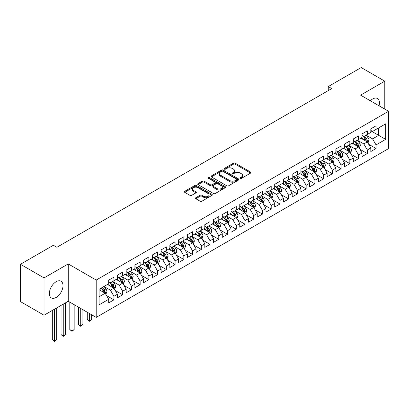 <?xml version="1.0" encoding="UTF-8"?>
<svg xmlns="http://www.w3.org/2000/svg" width="409" height="409" viewBox="0 0 409 409"><rect width="100%" height="100%" fill="white"/><g stroke="black" fill="none" stroke-linecap="round" stroke-linejoin="round"><path stroke-width="0.61" d="M240.303 178.339A0.849 0.491 0 0 0 241.504 178.339L250.615 173.079A1.212 0.7 0 0 0 250.973 172.583A1.212 0.7 0 0 0 250.615 172.087L235.18 163.176A1.212 0.7 0 0 0 233.462 163.176L224.352 168.436A0.849 0.491 0 0 0 224.101 168.784A0.849 0.491 0 0 0 224.352 169.127A0.849 0.491 0 0 0 225.553 169.127L226.734 168.447A3.88 2.239 0 0 1 232.22 168.447L233.508 169.193A3.88 2.239 0 0 1 234.643 170.773A3.88 2.239 0 0 1 233.508 172.358L232.327 173.043A0.849 0.491 0 0 0 232.077 173.385A0.849 0.491 0 0 0 232.327 173.733A0.849 0.491 0 0 0 233.529 173.733L234.71 173.053A3.88 2.239 0 0 1 240.195 173.053L241.484 173.794A3.88 2.239 0 0 1 242.619 175.379A3.88 2.239 0 0 1 241.484 176.964L240.303 177.644A0.849 0.491 0 0 0 240.057 177.992A0.849 0.491 0 0 0 240.303 178.339L240.303 177.644M56.186 297.425A9.637 5.562 120 0 0 62.48 288.928A9.637 5.562 120 0 0 61.002 281.208A9.637 5.562 120 0 0 56.186 281.683A9.637 5.562 120 0 0 49.888 290.175A9.637 5.562 120 0 0 51.365 297.9A9.637 5.562 120 0 0 56.186 297.425M379.061 105.803A9.637 5.562 120 0 0 377.466 98.497A9.637 5.562 120 0 0 372.65 98.978A9.637 5.562 120 0 0 370.344 100.772M195.814 197.736A1.212 0.7 0 0 0 195.461 198.232A1.212 0.7 0 0 0 195.814 198.728L200.144 201.228A1.212 0.7 0 0 0 201.862 201.228L211.98 195.384A1.212 0.7 0 0 0 212.337 194.888A1.212 0.7 0 0 0 211.98 194.393L196.545 185.482A1.212 0.7 0 0 0 194.827 185.482L184.71 191.325A1.212 0.7 0 0 0 184.352 191.821A1.212 0.7 0 0 0 184.71 192.312L189.94 195.333A1.212 0.7 0 0 0 191.657 195.333L195.988 192.833A1.212 0.7 0 0 0 196.34 192.337A1.212 0.7 0 0 0 195.988 191.841L193.391 190.343A3.246 1.871 0 0 1 192.44 189.019A3.246 1.871 0 0 1 194.444 187.291A3.246 1.871 0 0 1 197.982 187.695L208.145 193.564A3.246 1.871 0 0 1 209.091 194.888A3.246 1.871 0 0 1 207.092 196.622A3.246 1.871 0 0 1 203.554 196.213L201.862 195.236A1.212 0.7 0 0 0 200.144 195.236L195.814 197.736L195.814 198.728M44.039 277.9L44.039 315.232L68.242 301.254L68.242 263.928L44.039 277.9L20.45 264.28L53.39 245.262L56.887 247.281L331.76 88.584L328.263 86.565L328.263 90.604M68.242 263.928L96.202 280.068L388.55 111.284L388.55 148.615L96.202 317.399L96.202 280.068M384.792 109.116L384.792 81.171L360.59 95.144L388.55 111.284M384.792 81.171L361.203 67.546L328.263 86.565M226.816 185.829A1.212 0.7 0 0 0 228.534 185.829L238.651 179.986A1.212 0.7 0 0 0 239.009 179.49A1.212 0.7 0 0 0 238.651 178.994L223.217 170.083A1.212 0.7 0 0 0 221.499 170.083L211.381 175.926A1.212 0.7 0 0 0 211.024 176.422A1.212 0.7 0 0 0 211.381 176.913L226.816 185.829M208.759 178.523A0.849 0.491 0 0 1 209.623 178.641L209.623 177.634L225.318 186.693A1.212 0.7 0 0 1 225.671 187.189A1.212 0.7 0 0 1 225.318 187.685L215.195 193.529A1.212 0.7 0 0 1 213.483 193.529L198.043 184.612L198.043 183.626A1.212 0.7 0 0 0 197.69 184.122A1.212 0.7 0 0 0 198.043 184.612M198.043 183.626L202.373 181.126A1.212 0.7 0 0 1 204.091 181.126L210.349 184.74A1.212 0.7 0 0 0 212.066 184.74L214.94 183.079A1.212 0.7 0 0 0 215.292 182.583A1.212 0.7 0 0 0 214.94 182.087L208.421 178.324A0.849 0.491 0 0 1 208.171 177.981A0.849 0.491 0 0 1 208.697 177.526A0.849 0.491 0 0 1 209.623 177.634M370.815 130.808L378.678 135.348L378.678 127.879L385.667 123.845L376.055 129.392L376.055 125.814L370.815 128.84L370.815 132.419L367.318 134.438L367.318 130.854L362.077 133.881L362.077 137.465L358.581 139.484L358.581 135.9L353.34 138.927L353.34 142.511L349.843 144.525L349.843 140.947L344.603 143.973L344.603 147.552L341.106 149.571L341.106 145.987L335.866 149.014L335.866 152.598L332.369 154.617L332.369 151.033L327.128 154.06L327.128 157.644L323.631 159.658L323.631 156.08L318.391 159.106L318.391 162.685L314.894 164.704L314.894 161.12L309.654 164.147L309.654 167.731L306.157 169.75L306.157 166.166L300.917 169.193L300.917 172.777L297.42 174.791L297.42 171.213L292.179 174.239L292.179 177.818L288.682 179.837L288.682 176.253L283.442 179.28L283.442 182.864L279.945 184.883L279.945 181.299L274.705 184.326L274.705 187.91L271.208 189.924L271.208 186.346L265.968 189.372L265.968 192.951L262.471 194.97L262.471 191.386L257.23 194.418L257.23 197.997L253.733 200.016L253.733 196.432L248.493 199.459L248.493 203.043L244.996 205.057L244.996 201.479L239.756 204.505L239.756 208.084L236.259 210.103L236.259 206.525L231.019 209.551L231.019 213.13L227.522 215.149L227.522 211.565L222.281 214.592L222.281 218.176L218.784 220.19L218.784 216.612L213.544 219.638L213.544 223.217L210.047 225.236L210.047 221.658L204.807 224.684L204.807 228.263L201.31 230.282L201.31 226.698L196.069 229.725L196.069 233.309L192.573 235.323L192.573 231.745L187.332 234.771L187.332 238.35L183.835 240.369L183.835 236.791L178.595 239.817L178.595 243.396L175.098 245.415L175.098 241.831L169.858 244.858L169.858 248.442L166.361 250.461L166.361 246.878L161.12 249.904L161.12 253.488L157.623 255.502L157.623 251.924L152.383 254.95L152.383 258.529L148.886 260.548L148.886 256.964L143.646 259.991L143.646 263.575L140.149 265.594L140.149 262.011L134.909 265.037L134.909 268.621L131.412 270.635L131.412 267.057L126.171 270.083L126.171 273.662L122.674 275.681L122.674 272.097L117.434 275.124L117.434 278.708L113.937 280.727L113.937 277.144L108.697 280.17L108.697 283.754L99.085 289.301L99.085 304.838L108.697 299.291L105.2 293.238L99.085 289.705M385.667 123.845L385.667 139.382L376.055 144.929L372.563 138.876L366.224 135.221M368.673 144.249L376.055 148.513L376.055 144.929M376.055 148.513L370.815 151.54L370.815 147.956L367.318 149.975L363.826 143.922L357.486 140.267M359.935 149.295L367.318 153.554L367.318 149.975M367.318 153.554L362.077 156.581L362.077 153.002L358.581 155.021L355.089 148.968L348.749 145.307M351.198 154.336L358.581 158.6L358.581 155.021M358.581 158.6L353.34 161.627L353.34 158.048L349.843 160.062L346.351 154.009L340.017 150.354M342.461 159.382L349.843 163.646L349.843 160.062M349.843 163.646L344.603 166.673L344.603 163.089L341.106 165.108L337.614 159.055L331.28 155.4M333.724 164.428L341.106 168.692L341.106 165.108M341.106 168.692L335.866 171.719L335.866 168.135L332.369 170.154L328.877 164.101L322.543 160.44M324.986 169.469L332.369 173.733L332.369 170.154M332.369 173.733L327.128 176.76L327.128 173.181L323.631 175.195L320.14 169.142L313.805 165.487M316.249 174.515L323.631 178.779L323.631 175.195M323.631 178.779L318.391 181.806L318.391 178.222L314.894 180.241L311.402 174.188L305.068 170.533M307.512 179.561L314.894 183.825L314.894 180.241M314.894 183.825L309.654 186.852L309.654 183.268L306.157 185.287L302.665 179.234L296.331 175.573M298.774 184.602L306.157 188.866L306.157 185.287M306.157 188.866L300.917 191.893L300.917 188.314L297.42 190.328L293.928 184.275L287.593 180.62M290.037 189.648L297.42 193.912L297.42 190.328M297.42 193.912L292.179 196.939L292.179 193.355L288.682 195.374L285.191 189.321L278.856 185.666M281.3 194.694L288.682 198.958L288.682 195.374M288.682 198.958L283.442 201.985L283.442 198.401L279.945 200.42L276.453 194.367L270.119 190.706M272.563 199.74L279.945 203.999L279.945 200.42M279.945 203.999L274.705 207.026L274.705 203.447L271.208 205.461L267.716 199.408L261.382 195.753M263.825 204.781L271.208 209.045L271.208 205.461M271.208 209.045L265.968 212.072L265.968 208.488L262.471 210.507L258.979 204.454L252.644 200.799M255.088 209.827L262.471 214.091L262.471 210.507M262.471 214.091L257.23 217.118L257.23 213.534L253.733 215.553L250.242 209.5L243.907 205.839M246.351 214.873L253.733 219.132L253.733 215.553M253.733 219.132L248.493 222.159L248.493 218.58L244.996 220.594L241.504 214.541L235.17 210.886M237.614 219.914L244.996 224.178L244.996 220.594M244.996 224.178L239.756 227.205L239.756 223.621L236.259 225.64L232.767 219.587L226.433 215.932M228.876 224.96L236.259 229.224L236.259 225.64M236.259 229.224L231.019 232.251L231.019 228.667L227.522 230.686L224.03 224.633L217.695 220.972M220.139 230.006L227.522 234.265L227.522 230.686M227.522 234.265L222.281 237.292L222.281 233.713L218.784 235.727L215.292 229.674L208.958 226.019M211.402 235.047L218.784 239.311L218.784 235.727M218.784 239.311L213.544 242.338L213.544 238.754L210.047 240.773L206.555 234.72L200.221 231.065M202.665 240.093L210.047 244.357L210.047 240.773M210.047 244.357L204.807 247.384L204.807 243.8L201.31 245.819L197.818 239.766L191.484 236.105M193.927 245.139L201.31 249.398L201.31 245.819M201.31 249.398L196.069 252.425L196.069 248.846L192.573 250.865L189.081 244.807L182.746 241.152M185.19 250.18L192.573 254.444L192.573 250.865M192.573 254.444L187.332 257.471L187.332 253.892L183.835 255.906L180.343 249.853L174.009 246.198M176.453 255.226L183.835 259.49L183.835 255.906M183.835 259.49L178.595 262.517L178.595 258.933L175.098 260.952L171.606 254.899L165.272 251.238M167.716 260.272L175.098 264.531L175.098 260.952M175.098 264.531L169.858 267.558L169.858 263.979L166.361 265.998L162.869 259.945L156.535 256.285M158.978 265.313L166.361 269.577L166.361 265.998M166.361 269.577L161.12 272.604L161.12 269.025L157.623 271.039L154.132 264.986L147.797 261.331M150.241 270.359L157.623 274.623L157.623 271.039M157.623 274.623L152.383 277.65L152.383 274.066L148.886 276.085L145.394 270.032L139.06 266.377M141.504 275.405L148.886 279.664L148.886 276.085M148.886 279.664L143.646 282.691L143.646 279.112L140.149 281.131L136.657 275.078L130.323 271.418M132.767 280.446L140.149 284.71L140.149 281.131M140.149 284.71L134.909 287.737L134.909 284.158L131.412 286.172L127.92 280.119L121.585 276.464M124.029 285.492L131.412 289.756L131.412 286.172M131.412 289.756L126.171 292.783L126.171 289.199L122.674 291.218L119.183 285.165L112.848 281.51M115.292 290.538L122.674 294.797L122.674 291.218M122.674 294.797L117.434 297.829L117.434 294.245L113.937 296.264L110.445 290.211L104.111 286.551M106.555 295.579L113.937 299.843L113.937 296.264M113.937 299.843L108.697 302.87L108.697 299.291M108.697 281.735L110.445 282.742L113.937 280.727M99.085 296.765L105.2 293.238M117.434 276.689L119.183 277.701L122.674 275.681M110.445 290.211L113.937 288.192L107.475 284.459M117.434 294.245L113.937 288.192M126.171 271.648L127.92 272.655L131.412 270.635M119.183 285.165L122.674 283.146L116.212 279.413M126.171 289.199L122.674 283.146M134.909 266.602L136.657 267.609L140.149 265.594M127.92 280.119L131.412 278.105L124.95 274.367M134.909 284.158L131.412 278.105M143.646 261.555L145.394 262.568L148.886 260.548M136.657 275.078L140.149 273.059L133.687 269.326M143.646 279.112L140.149 273.059M152.383 256.515L154.132 257.522L157.623 255.502M145.394 270.032L148.886 268.013L142.424 264.28M152.383 274.066L148.886 268.013M161.12 251.469L162.869 252.476L166.361 250.461M154.132 264.986L157.623 262.972L151.161 259.234M161.12 269.025L157.623 262.972M169.858 246.422L171.606 247.435L175.098 245.415M162.869 259.945L166.361 257.926L159.899 254.193M169.858 263.979L166.361 257.926M178.595 241.382L180.343 242.389L183.835 240.369M171.606 254.899L175.098 252.88L168.636 249.147M178.595 258.933L175.098 252.88M187.332 236.336L189.081 237.343L192.573 235.323M180.343 249.853L183.835 247.834L177.373 244.101M187.332 253.892L183.835 247.834M196.069 231.289L197.818 232.297L201.31 230.282M189.081 244.807L192.573 242.793L186.11 239.06M196.069 248.846L192.573 242.793M204.807 226.243L206.555 227.256L210.047 225.236M197.818 239.766L201.31 237.747L194.848 234.014M204.807 243.8L201.31 237.747M213.544 221.203L215.292 222.21L218.784 220.19M206.555 234.72L210.047 232.701L203.585 228.968M213.544 238.754L210.047 232.701M222.281 216.156L224.03 217.164L227.522 215.149M215.292 229.674L218.784 227.66L212.322 223.927M222.281 233.713L218.784 227.66M231.019 211.11L232.767 212.123L236.259 210.103M224.03 224.633L227.522 222.614L221.059 218.881M231.019 228.667L227.522 222.614M239.756 206.07L241.504 207.077L244.996 205.057M232.767 219.587L236.259 217.568L229.797 213.835M239.756 223.621L236.259 217.568M248.493 201.023L250.242 202.031L253.733 200.016M241.504 214.541L244.996 212.527L238.534 208.794M248.493 218.58L244.996 212.527M257.23 195.977L258.979 196.99L262.471 194.97M250.242 209.5L253.733 207.481L247.271 203.748M257.23 213.534L253.733 207.481M265.968 190.937L267.716 191.944L271.208 189.924M258.979 204.454L262.471 202.435L256.008 198.702M265.968 208.488L262.471 202.435M274.705 185.891L276.453 186.898L279.945 184.883M267.716 199.408L271.208 197.394L264.741 193.661M274.705 203.447L271.208 197.394M283.442 180.844L285.191 181.857L288.682 179.837M276.453 194.367L279.945 192.348L273.478 188.615M283.442 198.401L279.945 192.348M292.179 175.804L293.928 176.811L297.42 174.791M285.191 189.321L288.682 187.302L282.215 183.569M292.179 193.355L288.682 187.302M300.917 170.757L302.665 171.765L306.157 169.75M293.928 184.275L297.42 182.261L290.952 178.523M300.917 188.314L297.42 182.261M309.654 165.711L311.402 166.724L314.894 164.704M302.665 179.234L306.157 177.215L299.69 173.482M309.654 183.268L306.157 177.215M318.391 160.671L320.14 161.678L323.631 159.658M311.402 174.188L314.894 172.169L308.427 168.436M318.391 178.222L314.894 172.169M327.128 155.624L328.877 156.632L332.369 154.617M320.14 169.142L323.631 167.128L317.164 163.39M327.128 173.181L323.631 167.128M335.866 150.578L337.614 151.591L341.106 149.571M328.877 164.101L332.369 162.082L325.901 158.349M335.866 168.135L332.369 162.082M344.603 145.538L346.351 146.545L349.843 144.525M337.614 159.055L341.106 157.036L334.639 153.303M344.603 163.089L341.106 157.036M353.34 140.492L355.089 141.499L358.581 139.484M346.351 154.009L349.843 151.995L343.376 148.257M353.34 158.048L349.843 151.995M362.077 135.445L363.826 136.458L367.318 134.438M355.089 148.968L358.581 146.949L352.113 143.216M362.077 153.002L358.581 146.949M370.815 130.405L372.563 131.412L376.055 129.392M363.826 143.922L367.318 141.903L360.85 138.17M370.815 147.956L367.318 141.903M20.45 264.28L20.45 301.612L44.039 315.232M68.242 301.254L96.202 317.399M372.563 138.876L378.678 135.348L385.667 139.382M240.645 178.457L241.484 177.971A3.88 2.239 0 0 0 242.619 176.391L242.619 175.379M234.643 170.773L234.643 171.785A3.88 2.239 0 0 1 233.508 173.37L232.665 173.856M250.599 173.089L235.18 164.183A1.212 0.7 0 0 0 233.462 164.183L224.689 169.249M238.636 179.996L223.217 171.09A1.212 0.7 0 0 0 221.499 171.09L211.397 176.923M236.509 179.837A0.849 0.491 0 0 0 236.755 179.49A0.849 0.491 0 0 0 236.509 179.142L222.956 171.32A0.849 0.491 0 0 0 221.76 171.32L220.512 172.036A3.88 2.239 0 0 0 219.377 173.62A3.88 2.239 0 0 0 220.512 175.205L229.776 180.553A3.88 2.239 0 0 0 235.267 180.553L236.509 179.837L236.509 180.844A0.849 0.491 0 0 0 236.755 180.497L236.755 179.49M219.377 173.62L219.377 174.633A3.88 2.239 0 0 0 220.512 176.218L220.512 175.205M236.509 180.844L235.267 181.565A3.88 2.239 0 0 1 229.776 181.565L220.512 176.218M198.058 184.623L202.373 182.133L202.373 181.126M215.292 182.583L215.292 183.595A1.212 0.7 0 0 1 214.94 184.091L212.066 185.747A1.212 0.7 0 0 1 210.349 185.747L204.091 182.133A1.212 0.7 0 0 0 202.373 182.133M209.623 178.641L225.303 187.695M216.847 188.488A3.246 1.871 0 0 0 220.385 188.897A3.246 1.871 0 0 0 222.389 187.164A3.246 1.871 0 0 0 221.438 185.839L217.854 183.774A1.212 0.7 0 0 0 216.141 183.774L213.268 185.43A1.212 0.7 0 0 0 212.91 185.926A1.212 0.7 0 0 0 213.268 186.422L216.847 188.488L216.847 189.5A3.246 1.871 0 0 0 220.385 189.904A3.246 1.871 0 0 0 222.389 188.176L222.389 187.164M212.91 185.926L212.91 186.933A1.212 0.7 0 0 0 213.268 187.429L213.268 186.422M216.847 189.5L213.268 187.429M209.091 194.888L209.091 195.896A3.246 1.871 0 0 1 207.092 197.629A3.246 1.871 0 0 1 203.554 197.22L201.862 196.243A1.212 0.7 0 0 0 200.144 196.243L195.829 198.733M192.44 189.019L192.44 190.032A3.246 1.871 0 0 0 193.391 191.356L193.391 190.343M195.972 192.843L193.391 191.356M211.964 195.395L196.545 186.489A1.212 0.7 0 0 0 194.827 186.489L184.725 192.322M367.967 143.022L369.046 140.379A3.272 1.892 -120 0 0 368.003 137.593L366.147 135.113M363.187 139.52L361.781 137.639M366.699 141.55L367.282 140.522A3.272 1.892 -120 0 0 366.341 138.549L364.485 136.074M363.427 136.228L365.718 139.285A1.667 0.961 60 0 1 366.024 139.796L367.282 140.522M362.849 135.895L365.293 139.157A3.272 1.892 60 0 1 366.234 141.125L366.3 141.315M359.23 148.068L360.309 145.425A3.272 1.892 -120 0 0 359.266 142.634L357.41 140.159M354.45 144.566L353.044 142.68M357.962 146.591L358.545 145.563A3.272 1.892 -120 0 0 357.604 143.595L355.748 141.115M354.69 141.274L356.98 144.331A1.667 0.961 60 0 1 357.287 144.837L358.545 145.563M354.112 140.936L356.556 144.198A3.272 1.892 60 0 1 357.497 146.171L357.563 146.361M350.493 153.114L351.571 150.471A3.272 1.892 -120 0 0 350.528 147.68L348.673 145.205M345.712 149.607L344.306 147.726M349.225 151.637L349.807 150.609A3.272 1.892 -120 0 0 348.867 148.641L347.011 146.161M345.953 146.315L348.243 149.377A1.667 0.961 60 0 1 348.55 149.883L349.807 150.609M345.375 145.982L347.819 149.244A3.272 1.892 60 0 1 348.759 151.212L348.826 151.402M341.755 158.155L342.834 155.512A3.272 1.892 -120 0 0 341.791 152.726L339.935 150.246M336.975 154.653L335.569 152.772M340.487 156.683L341.07 155.655A3.272 1.892 -120 0 0 340.13 153.682L338.274 151.207M337.215 151.361L339.506 154.418A1.667 0.961 60 0 1 339.813 154.929L341.07 155.655M336.638 151.028L339.081 154.29A3.272 1.892 60 0 1 340.022 156.258L340.089 156.448M333.018 163.201L334.097 160.558A3.272 1.892 -120 0 0 333.054 157.772L331.198 155.292M328.243 159.699L326.832 157.813M331.75 161.724L332.333 160.696A3.272 1.892 -120 0 0 331.392 158.728L329.536 156.248M328.478 156.407L330.774 159.464A1.667 0.961 60 0 1 331.075 159.97L332.333 160.696M327.9 156.074L330.344 159.331A3.272 1.892 60 0 1 331.285 161.304L331.351 161.494M324.281 168.247L325.359 165.604A3.272 1.892 -120 0 0 324.317 162.813L322.461 160.338M319.506 164.74L318.095 162.859M323.013 166.77L323.596 165.742A3.272 1.892 -120 0 0 322.655 163.774L320.799 161.294M319.741 161.448L322.036 164.51A1.667 0.961 60 0 1 322.338 165.016L323.596 165.742M319.163 161.115L321.607 164.377A3.272 1.892 60 0 1 322.548 166.345L322.614 166.535M315.543 173.288L316.622 170.645A3.272 1.892 -120 0 0 315.579 167.859L313.723 165.379M310.768 169.786L309.357 167.905M314.276 171.816L314.858 170.788A3.272 1.892 -120 0 0 313.918 168.815L312.062 166.34M311.004 166.494L313.299 169.556A1.667 0.961 60 0 1 313.601 170.062L314.858 170.788M310.426 166.161L312.87 169.423A3.272 1.892 60 0 1 313.81 171.391L313.877 171.581M306.806 178.334L307.885 175.691A3.272 1.892 -120 0 0 306.842 172.905L304.986 170.425M302.031 174.832L300.62 172.946M305.538 176.857L306.121 175.829A3.272 1.892 -120 0 0 305.18 173.861L303.325 171.381M302.266 171.54L304.562 174.597A1.667 0.961 60 0 1 304.863 175.103L306.121 175.829M301.689 171.207L304.132 174.464A3.272 1.892 60 0 1 305.073 176.437L305.14 176.627M298.069 183.38L299.148 180.737A3.272 1.892 -120 0 0 298.105 177.946L296.249 175.471M293.294 179.873L291.883 177.992M296.801 181.903L297.384 180.875A3.272 1.892 -120 0 0 296.443 178.907L294.587 176.427M293.529 176.581L295.825 179.643A1.667 0.961 60 0 1 296.126 180.149L297.384 180.875M292.951 176.248L295.395 179.51A3.272 1.892 60 0 1 296.336 181.478L296.402 181.668M289.332 188.421L290.41 185.778A3.272 1.892 -120 0 0 289.368 182.992L287.512 180.512M284.557 184.919L283.146 183.038M288.064 186.949L288.647 185.921A3.272 1.892 -120 0 0 287.706 183.948L285.85 181.473M284.792 181.627L287.087 184.689A1.667 0.961 60 0 1 287.389 185.195L288.647 185.921M284.214 181.294L286.658 184.556A3.272 1.892 60 0 1 287.599 186.524L287.665 186.714M280.594 193.467L281.673 190.824A3.272 1.892 -120 0 0 280.63 188.038L278.774 185.558M275.819 189.965L274.408 188.079M279.327 191.99L279.909 190.962A3.272 1.892 -120 0 0 278.969 188.994L277.113 186.514M276.055 186.673L278.35 189.73A1.667 0.961 60 0 1 278.652 190.236L279.909 190.962M275.477 186.34L277.921 189.597A3.272 1.892 60 0 1 278.861 191.57L278.928 191.76M271.857 198.513L272.936 195.87A3.272 1.892 -120 0 0 271.893 193.079L270.037 190.604M267.082 195.006L265.671 193.125M270.589 197.036L271.172 196.008A3.272 1.892 -120 0 0 270.231 194.04L268.376 191.56M267.317 191.714L269.613 194.776A1.667 0.961 60 0 1 269.914 195.282L271.172 196.008M266.74 191.381L269.183 194.643A3.272 1.892 60 0 1 270.124 196.611L270.191 196.801M263.12 203.554L264.199 200.911A3.272 1.892 -120 0 0 263.156 198.125L261.3 195.645M258.345 200.052L256.934 198.171M261.852 202.082L262.435 201.054A3.272 1.892 -120 0 0 261.494 199.081L259.638 196.606M258.58 196.76L260.876 199.822A1.667 0.961 60 0 1 261.177 200.328L262.435 201.054M258.002 196.427L260.446 199.689A3.272 1.892 60 0 1 261.387 201.657L261.453 201.847M254.383 208.6L255.461 205.957A3.272 1.892 -120 0 0 254.418 203.171L252.563 200.691M249.608 205.098L248.197 203.212M253.115 207.123L253.698 206.095A3.272 1.892 -120 0 0 252.757 204.127L250.901 201.647M249.843 201.806L252.138 204.863A1.667 0.961 60 0 1 252.44 205.369L253.698 206.095M249.265 201.473L251.709 204.735A3.272 1.892 60 0 1 252.65 206.703L252.716 206.893M245.645 213.646L246.724 211.003A3.272 1.892 -120 0 0 245.681 208.212L243.825 205.737M240.87 210.139L239.459 208.258M244.377 212.169L244.96 211.141A3.272 1.892 -120 0 0 244.02 209.173L242.164 206.693M241.106 206.847L243.401 209.909A1.667 0.961 60 0 1 243.703 210.415L244.96 211.141M240.528 206.514L242.972 209.776A3.272 1.892 60 0 1 243.912 211.744L243.979 211.934M236.908 218.687L237.992 216.044A3.272 1.892 -120 0 0 236.944 213.258L235.088 210.778M232.133 215.185L230.722 213.304M235.645 217.215L236.223 216.187A3.272 1.892 -120 0 0 235.282 214.214L233.427 211.739M232.368 211.893L234.664 214.955A1.667 0.961 60 0 1 234.965 215.461L236.223 216.187M231.791 211.56L234.234 214.822A3.272 1.892 60 0 1 235.175 216.79L235.241 216.98M228.171 223.733L229.255 221.09A3.272 1.892 -120 0 0 228.207 218.304L226.351 215.824M223.396 220.231L221.985 218.345M226.908 222.256L227.486 221.228A3.272 1.892 -120 0 0 226.545 219.26L224.689 216.785M223.631 216.939L225.926 219.996A1.667 0.961 60 0 1 226.228 220.502L227.486 221.228M223.053 216.606L225.497 219.868A3.272 1.892 60 0 1 226.438 221.836L226.504 222.026M219.434 228.779L220.517 226.136A3.272 1.892 -120 0 0 219.469 223.345L217.614 220.87M214.659 225.272L213.247 223.391M218.171 227.302L218.749 226.274A3.272 1.892 -120 0 0 217.808 224.306L215.952 221.826M214.894 221.98L217.189 225.042A1.667 0.961 60 0 1 217.491 225.548L218.749 226.274M214.316 221.647L216.76 224.909A3.272 1.892 60 0 1 217.7 226.877L217.767 227.072M210.696 233.82L211.78 231.177A3.272 1.892 -120 0 0 210.732 228.391L208.876 225.911M205.921 230.318L204.51 228.437M209.434 232.348L210.011 231.32A3.272 1.892 -120 0 0 209.071 229.352L207.215 226.872M206.156 227.026L208.452 230.088A1.667 0.961 60 0 1 208.754 230.594L210.011 231.32M205.584 226.693L208.023 229.955A3.272 1.892 60 0 1 208.963 231.923L209.03 232.113M201.959 238.866L203.043 236.223A3.272 1.892 -120 0 0 201.995 233.437L200.139 230.957M197.184 235.364L195.773 233.478M200.696 237.389L201.274 236.361A3.272 1.892 -120 0 0 200.333 234.393L198.477 231.918M197.419 232.072L199.715 235.129A1.667 0.961 60 0 1 200.016 235.635L201.274 236.361M196.847 231.739L199.285 235.001A3.272 1.892 60 0 1 200.226 236.969L200.292 237.159M193.222 243.912L194.306 241.269A3.272 1.892 -120 0 0 193.258 238.478L191.402 236.003M188.447 240.41L187.036 238.524M191.959 242.435L192.537 241.407A3.272 1.892 -120 0 0 191.596 239.439L189.74 236.959M188.682 237.113L190.977 240.175A1.667 0.961 60 0 1 191.279 240.681L192.537 241.407M188.109 236.78L190.548 240.042A3.272 1.892 60 0 1 191.489 242.016L191.555 242.205M184.485 248.958L185.568 246.31A3.272 1.892 -120 0 0 184.52 243.524L182.665 241.044M179.709 245.451L178.298 243.57M183.222 247.481L183.799 246.453A3.272 1.892 -120 0 0 182.859 244.485L181.003 242.005M179.945 242.159L182.24 245.221A1.667 0.961 60 0 1 182.542 245.727L183.799 246.453M179.372 241.826L181.811 245.088A3.272 1.892 60 0 1 182.751 247.056L182.818 247.246M175.747 253.999L176.831 251.356A3.272 1.892 -120 0 0 175.783 248.57L173.927 246.09M170.972 250.497L169.561 248.611M174.485 252.522L175.062 251.494A3.272 1.892 -120 0 0 174.122 249.526L172.266 247.051M171.207 247.205L173.503 250.262A1.667 0.961 60 0 1 173.805 250.768L175.062 251.494M170.635 246.872L173.073 250.134A3.272 1.892 60 0 1 174.014 252.102L174.081 252.292M167.01 259.045L168.094 256.402A3.272 1.892 -120 0 0 167.046 253.611L165.19 251.136M162.235 255.543L160.824 253.657M165.747 257.568L166.325 256.54A3.272 1.892 -120 0 0 165.384 254.572L163.528 252.092M162.47 252.246L164.766 255.308A1.667 0.961 60 0 1 165.067 255.814L166.325 256.54M161.898 251.913L164.336 255.175A3.272 1.892 60 0 1 165.277 257.149L165.343 257.338M158.273 264.091L159.357 261.448A3.272 1.892 -120 0 0 158.309 258.657L156.453 256.177M153.498 260.584L152.087 258.703M157.01 262.614L157.588 261.586A3.272 1.892 -120 0 0 156.647 259.618L154.791 257.138M153.733 257.292L156.028 260.354A1.667 0.961 60 0 1 156.33 260.86L157.588 261.586M153.16 256.959L155.599 260.221A3.272 1.892 60 0 1 156.54 262.189L156.606 262.379M149.536 269.132L150.619 266.489A3.272 1.892 -120 0 0 149.571 263.703L147.715 261.223M144.76 265.63L143.349 263.749M148.273 267.66L148.85 266.632A3.272 1.892 -120 0 0 147.91 264.659L146.054 262.184M144.996 262.338L147.291 265.395A1.667 0.961 60 0 1 147.593 265.906L148.85 266.632M144.423 262.005L146.862 265.267A3.272 1.892 60 0 1 147.802 267.235L147.869 267.425M140.798 274.178L141.882 271.535A3.272 1.892 -120 0 0 140.834 268.744L138.978 266.269M136.023 270.676L134.612 268.79M139.535 272.701L140.113 271.673A3.272 1.892 -120 0 0 139.172 269.705L137.317 267.225M136.258 267.384L138.554 270.441A1.667 0.961 60 0 1 138.856 270.947L140.113 271.673M135.686 267.046L138.124 270.308A3.272 1.892 60 0 1 139.065 272.282L139.132 272.471M89.459 313.504L89.459 320.717L91.642 319.46L91.642 314.766M91.642 319.46L89.459 321.275L87.27 319.46L87.27 312.241M87.27 319.46L89.459 320.717L89.459 321.275M132.061 279.224L133.145 276.581A3.272 1.892 -120 0 0 132.097 273.79L130.241 271.315M127.286 275.717L125.875 273.836M130.798 277.747L131.376 276.719A3.272 1.892 -120 0 0 130.435 274.751L128.579 272.271M127.521 272.425L129.817 275.487A1.667 0.961 60 0 1 130.118 275.993L131.376 276.719M126.948 272.092L129.387 275.354A3.272 1.892 60 0 1 130.328 277.322L130.394 277.512M80.721 308.458L80.721 325.763L82.904 324.501L82.904 309.72M82.904 324.501L80.721 326.316L78.533 324.501L78.533 307.2M78.533 324.501L80.721 325.763L80.721 326.316M123.324 284.265L124.408 281.622A3.272 1.892 -120 0 0 123.36 278.836L121.504 276.356M118.549 280.763L117.138 278.882M122.061 282.793L122.639 281.765A3.272 1.892 -120 0 0 121.698 279.792L119.842 277.317M118.784 277.471L121.079 280.528A1.667 0.961 60 0 1 121.381 281.039L122.639 281.765M118.211 277.138L120.65 280.4A3.272 1.892 60 0 1 121.591 282.368L121.657 282.558M71.984 303.417L71.984 330.809L74.167 329.547L74.167 304.674M74.167 329.547L71.984 331.362L69.796 329.547L69.796 302.154M69.796 329.547L71.984 330.809L71.984 331.362M114.586 289.311L115.67 286.668A3.272 1.892 -120 0 0 114.622 283.882L112.766 281.402M109.811 285.809L108.4 283.923M113.324 287.834L113.901 286.806A3.272 1.892 -120 0 0 112.961 284.838L111.105 282.358M110.047 282.517L112.342 285.574A1.667 0.961 60 0 1 112.644 286.08L113.901 286.806M109.474 282.184L111.913 285.441A3.272 1.892 60 0 1 112.853 287.415L112.92 287.604M63.247 304.143L63.247 335.85L65.43 334.593L65.43 302.88M65.43 334.593L63.247 336.408L61.059 334.593L61.059 305.405M61.059 334.593L63.247 335.85L63.247 336.408M105.849 294.357L106.933 291.714A3.272 1.892 -120 0 0 105.885 288.923L104.029 286.448M101.074 290.85L99.663 288.969M104.586 292.88L105.164 291.852A3.272 1.892 -120 0 0 104.223 289.884L102.368 287.404M101.55 287.88L103.605 290.62A1.667 0.961 60 0 1 103.906 291.126L105.164 291.852M101.32 288.008L103.175 290.487A3.272 1.892 60 0 1 104.116 292.455L104.183 292.645M54.509 309.189L54.509 340.896L56.693 339.634L56.693 307.926M56.693 339.634L54.509 341.454L52.321 339.634L52.321 310.446M52.321 339.634L54.509 340.896L54.509 341.454M241.484 177.971L241.484 176.964M232.327 173.733L232.327 173.043M233.508 173.37L233.508 172.358M224.352 169.127L224.352 168.436M233.462 164.183L233.462 163.176M235.18 164.183L235.18 163.176M250.615 173.079L250.615 172.087M211.381 176.913L211.381 175.926M221.499 171.09L221.499 170.083M223.217 171.09L223.217 170.083M238.651 179.986L238.651 178.994M229.776 181.565L229.776 180.553M235.267 181.565L235.267 180.553M204.091 182.133L204.091 181.126M210.349 185.747L210.349 184.74M212.066 185.747L212.066 184.74M214.94 184.091L214.94 183.079M225.318 187.685L225.318 186.693M200.144 196.243L200.144 195.236M201.862 196.243L201.862 195.236M203.554 197.22L203.554 196.213M195.988 192.833L195.988 191.841M184.71 192.312L184.71 191.325M194.827 186.489L194.827 185.482M196.545 186.489L196.545 185.482M211.98 195.384L211.98 194.393M366.909 141.667L369.025 140.445M366.341 138.549L368.003 137.593M363.928 139.944L365.293 139.157M358.172 146.713L360.288 145.486M357.604 143.595L359.266 142.634M355.191 144.99L356.556 144.198M349.434 151.754L351.551 150.532M348.867 148.641L350.528 147.68M346.454 150.037L347.819 149.244M340.697 156.8L342.814 155.578M340.13 153.682L341.791 152.726M337.716 155.077L339.081 154.29M331.96 161.846L334.076 160.619M331.392 158.728L333.054 157.772M328.979 160.123L330.344 159.331M323.222 166.887L325.339 165.665M322.655 163.774L324.317 162.813M320.242 165.17L321.607 164.377M314.485 171.933L316.602 170.711M313.918 168.815L315.579 167.859M311.505 170.21L312.87 169.423M305.748 176.979L307.865 175.752M305.18 173.861L306.842 172.905M302.767 175.256L304.132 174.464M297.011 182.02L299.127 180.798M296.443 178.907L298.105 177.946M294.03 180.303L295.395 179.51M288.273 187.066L290.39 185.844M287.706 183.948L289.368 182.992M285.293 185.343L286.658 184.556M279.536 192.112L281.653 190.885M278.969 188.994L280.63 188.038M276.556 190.389L277.921 189.597M270.799 197.153L272.915 195.931M270.231 194.04L271.893 193.079M267.818 195.436L269.183 194.643M262.062 202.199L264.178 200.977M261.494 199.081L263.156 198.125M259.081 200.476L260.446 199.689M253.324 207.245L255.441 206.018M252.757 204.127L254.418 203.171M250.344 205.522L251.709 204.735M244.587 212.286L246.704 211.064M244.02 209.173L245.681 208.212M241.607 210.569L242.972 209.776M235.85 217.332L237.966 216.11M235.282 214.214L236.944 213.258M232.869 215.609L234.234 214.822M227.113 222.378L229.229 221.151M226.545 219.26L228.207 218.304M224.132 220.656L225.497 219.868M218.375 227.419L220.492 226.197M217.808 224.306L219.469 223.345M215.395 225.702L216.76 224.909M209.638 232.465L211.755 231.243M209.071 229.352L210.732 228.391M206.657 230.742L208.023 229.955M200.901 237.511L203.017 236.284M200.333 234.393L201.995 233.437M197.92 235.788L199.285 235.001M192.164 242.552L194.28 241.33M191.596 239.439L193.258 238.478M189.183 240.835L190.548 240.042M183.426 247.598L185.543 246.376M182.859 244.485L184.52 243.524M180.446 245.875L181.811 245.088M174.689 252.644L176.806 251.423M174.122 249.526L175.783 248.57M171.708 250.922L173.073 250.134M165.952 257.685L168.068 256.463M165.384 254.572L167.046 253.611M162.971 255.968L164.336 255.175M157.214 262.731L159.331 261.509M156.647 259.618L158.309 258.657M154.234 261.008L155.599 260.221M148.477 267.777L150.594 266.556M147.91 264.659L149.571 263.703M145.497 266.054L146.862 265.267M139.74 272.823L141.857 271.596M139.172 269.705L140.834 268.744M136.759 271.101L138.124 270.308M131.003 277.864L133.119 276.642M130.435 274.751L132.097 273.79M128.022 276.147L129.387 275.354M122.265 282.91L124.382 281.689M121.698 279.792L123.36 278.836M119.285 281.188L120.65 280.4M113.528 287.956L115.645 286.729M112.961 284.838L114.622 283.882M110.548 286.234L111.913 285.441M104.791 292.997L106.907 291.775M104.223 289.884L105.885 288.923M101.81 291.28L103.175 290.487"/></g></svg>
